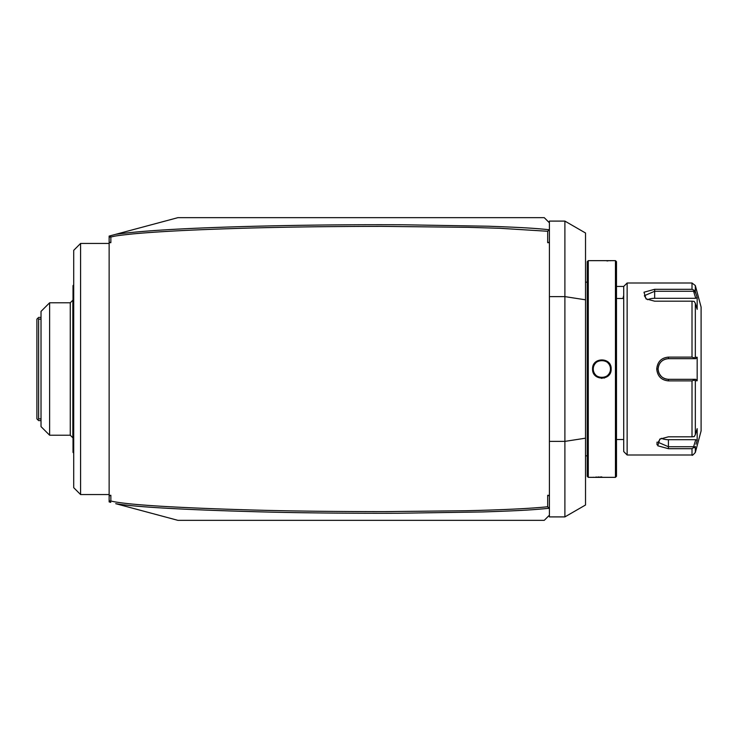 <?xml version="1.0" encoding="UTF-8"?>
<svg xmlns="http://www.w3.org/2000/svg" width="738" height="738" viewBox="0 0 738 738"><rect width="100%" height="100%" fill="white"/><g stroke="black" fill="none" stroke-linecap="round" stroke-linejoin="round"><path stroke-width="1.11" d="M136.65 228.715L177.923 217.655L418.704 217.655M456.536 520.345L177.923 520.345L115.718 503.676C135.7 507.089 184.924 509.847 263.392 511.941C301.888 512.928 346.805 513.371 398.142 513.251L482.744 511.951C521.185 510.668 533.223 509.866 548.989 508.279L547.688 506.738L547.688 495.309L549.413 495.309L549.413 242.691L547.688 242.691L547.688 231.271L499.875 228.291L468.261 227.332L381.804 226.363C324.729 226.428 274.591 227.175 231.4 228.614C188.577 229.988 155.543 231.769 132.305 233.964C111.632 236.169 115.11 236.252 110.857 236.99L110.857 242.691L109.132 242.691L109.132 236.086L110.792 235.643L110.257 236.344L110.857 236.99M117.25 233.909L114.768 234.583M109.132 495.936L109.132 495.309L110.857 495.309L109.132 495.936L109.132 500.189L110.792 502.357L109.132 501.914L109.132 500.189M109.132 495.309L109.132 242.691M110.857 495.309L110.857 501.01L110.257 501.655L110.792 502.357M110.857 501.01C125.543 504.635 171.659 507.606 249.176 509.912C287.294 511.028 332.414 511.6 384.526 511.628L465.816 510.733C499.727 509.976 531.877 508.51 547.688 506.729M547.688 242.691L549.413 242.064L549.413 229.656L547.688 231.271M549.413 242.064L549.413 242.691M549.413 495.309L549.413 515.189L544.247 520.345L177.923 520.345M548.998 229.721C534.838 228.245 521.489 227.405 488.325 226.225L402.754 224.767C358.705 224.592 317.488 224.906 279.121 225.708C199.518 227.332 145.054 230.21 115.718 234.324L177.923 217.655L544.247 217.655L549.413 222.811L549.413 229.656M547.688 495.309L549.413 495.936M549.413 441.379L564.893 441.379L564.893 516.904L549.413 516.904L549.413 515.189L544.247 520.345M549.413 296.621L564.893 296.621L585.529 299.812L585.529 233.005L564.893 221.096L564.893 441.379L585.529 438.188L585.529 504.995L564.893 516.904M549.413 222.811L549.413 221.096L564.893 221.096M585.529 299.812L585.529 438.188M588.278 260.652L587.245 261.686L587.245 476.314L588.278 477.348L615.455 477.348L615.455 260.652L588.278 260.652L588.278 477.348M601.516 378.336L601.977 378.345M604.062 378.077L604.606 377.93M611.156 369C611.691 381.066 592.042 381.066 592.577 369C592.033 356.934 611.691 356.934 611.156 369L610.455 368.64M601.857 476.942L600.464 476.951M599.256 476.979L597.946 477.016M596.793 477.071L595.621 477.126M593.721 477.255L592.891 477.32M593.287 368.465A8.598 8.598 0 0 0 593.269 369L593.287 369.535A8.598 8.598 0 0 1 593.269 369C592.734 357.912 610.999 357.912 610.464 369C610.999 380.088 592.734 380.088 593.269 369L593.269 368.742M593.334 370.07L593.417 370.605A8.598 8.598 0 0 1 593.334 370.07M595.981 375.264A8.598 8.598 0 0 1 594.902 374.046L595.059 374.249M597.263 376.26L597.725 376.537A8.598 8.598 0 0 1 597.263 376.26M598.204 376.786L598.702 376.998A8.598 8.598 0 0 1 598.204 376.786M599.21 377.183L599.726 377.33A8.598 8.598 0 0 1 599.21 377.183M600.787 377.533A8.598 8.598 0 0 1 600.252 377.45L602.402 377.579M602.946 377.533L603.472 377.45A8.598 8.598 0 0 1 602.946 377.533M603.998 377.33L604.523 377.183A8.598 8.598 0 0 1 603.998 377.33M605.031 376.998L605.529 376.786A8.598 8.598 0 0 1 605.031 376.998M606.009 376.537L606.47 376.26A8.598 8.598 0 0 1 606.009 376.537M608.49 374.48L608.822 374.046A8.598 8.598 0 0 1 607.752 375.264L608.14 374.886M609.127 373.603L609.404 373.133A8.598 8.598 0 0 1 609.127 373.603M609.653 372.653L609.865 372.155A8.598 8.598 0 0 1 609.653 372.653M610.354 370.356L610.4 370.07A8.598 8.598 0 0 1 610.317 370.605M610.455 369.369L610.464 369A8.598 8.598 0 0 1 610.446 369.535M610.4 367.93L610.317 367.395A8.598 8.598 0 0 1 610.4 367.93M609.865 365.845L609.653 365.347A8.598 8.598 0 0 1 609.865 365.845M609.404 364.867L609.127 364.397A8.598 8.598 0 0 1 609.404 364.867M608.14 363.114L607.752 362.736A8.598 8.598 0 0 1 608.822 363.954L608.49 363.52M606.47 361.74L606.009 361.463A8.598 8.598 0 0 1 606.47 361.74M605.529 361.214L605.031 361.002A8.598 8.598 0 0 1 605.529 361.214M604.523 360.817L603.998 360.67A8.598 8.598 0 0 1 604.523 360.817M602.946 360.467A8.598 8.598 0 0 1 603.472 360.55L601.322 360.421M600.787 360.467L600.252 360.55A8.598 8.598 0 0 1 600.787 360.467M599.726 360.67L599.21 360.817A8.598 8.598 0 0 1 599.726 360.67M598.702 361.002L598.204 361.214A8.598 8.598 0 0 1 598.702 361.002M597.725 361.463L597.263 361.74A8.598 8.598 0 0 1 597.725 361.463M595.234 363.52L594.902 363.954A8.598 8.598 0 0 1 595.981 362.736M594.597 364.397L594.33 364.867A8.598 8.598 0 0 1 594.597 364.397M594.081 365.347L593.869 365.845A8.598 8.598 0 0 1 594.081 365.347M593.536 366.869A8.598 8.598 0 0 1 593.684 366.352L593.583 366.685M606.959 260.929L608.066 260.874M610.003 260.745L610.833 260.68M615.455 477.348L616.488 476.314L616.488 261.686L615.455 260.652M623.711 369L623.711 451.555L627.143 454.995L627.143 283.005L623.711 286.445L623.711 369M627.143 454.995L692.013 454.995L692.013 448.695L668.425 448.695L657.752 445.78L659.781 439.147L668.425 436.813L692.013 436.813L692.013 380.882L668.425 380.882L686.654 380.882M657.023 442.099L657.005 444.728M692.013 301.187L694.19 301.381L695.334 303.327L695.334 357.257L697.17 357.247L697.17 380.753L695.75 379.323L668.425 379.323L668.425 380.882C661.359 380.208 657.466 376.251 656.728 369C657.475 361.731 661.377 357.773 668.425 357.118L692.013 357.118L692.013 301.187L654.661 301.187L646.018 298.853L643.997 292.211L654.661 289.305L692.013 289.305L692.013 283.005L627.143 283.005M692.013 380.882L694.19 380.098L695.334 380.743L695.334 434.673L694.19 436.619L692.013 436.813M693.591 379.323L694.19 380.098M668.102 379.314L668.425 379.323C662.17 378.714 658.73 375.273 658.102 369C658.739 362.727 662.18 359.286 668.425 358.677L667.835 358.696A10.323 10.323 0 0 1 668.425 358.677L695.75 358.677L668.425 358.677A10.323 10.323 0 0 0 667.835 358.696M668.425 357.118L668.425 358.677L681.654 358.677M667.253 358.751A10.323 10.323 0 0 0 666.073 358.954A10.323 10.323 0 0 1 667.253 358.751L665.491 359.102A10.323 10.323 0 0 1 665.519 359.102A10.323 10.323 0 0 0 665.491 359.102M664.929 359.295L664.366 359.517A10.323 10.323 0 0 1 664.929 359.295A10.323 10.323 0 0 0 664.366 359.517M663.859 359.747A10.323 10.323 0 0 0 663.822 359.766A10.323 10.323 0 0 1 663.859 359.747L661.801 361.085A10.323 10.323 0 0 1 661.811 361.076A10.323 10.323 0 0 0 661.801 361.085M660.528 362.358A10.323 10.323 0 0 0 660.519 362.358A10.323 10.323 0 0 1 660.528 362.358L659.191 364.397A10.323 10.323 0 0 1 659.2 364.369A10.323 10.323 0 0 0 659.191 364.397M658.942 364.913A10.323 10.323 0 0 0 658.72 365.476A10.323 10.323 0 0 1 658.942 364.913L658.195 367.672M656.728 369L658.102 369L658.121 369.581A10.323 10.323 0 0 1 658.121 368.4A10.323 10.323 0 0 0 658.121 369.6M658.195 370.356L658.942 373.077A10.323 10.323 0 0 1 658.72 372.524A10.323 10.323 0 0 0 658.942 373.077M659.191 373.613A10.323 10.323 0 0 0 659.2 373.631A10.323 10.323 0 0 1 659.191 373.613L661.349 376.518A10.323 10.323 0 0 1 660.925 376.085A10.323 10.323 0 0 0 661.349 376.518M661.801 376.915L663.849 378.253A10.323 10.323 0 0 1 663.813 378.234A10.323 10.323 0 0 0 663.849 378.253M664.366 378.483L664.92 378.705A10.323 10.323 0 0 1 664.366 378.483A10.323 10.323 0 0 0 664.92 378.705M665.491 378.898A10.323 10.323 0 0 0 665.519 378.898A10.323 10.323 0 0 1 665.491 378.898L666.128 379.064M695.75 379.323L683.222 379.323M692.013 448.695L695.334 446.416L694.19 447.717L693.591 446.739L668.425 446.739L658.102 442.283L660.325 438.815M695.334 434.673L697.17 428.658L697.17 440.411L695.989 444.258M697.17 380.753L695.334 380.743M692.013 283.005L695.334 285.56L701.1 307.082L701.1 430.918L695.334 452.44L695.334 446.416M668.425 379.323A10.323 10.323 0 0 1 667.835 379.304A10.323 10.323 0 0 0 668.425 379.323L686.654 379.323M667.244 379.249A10.323 10.323 0 0 1 666.073 379.046A10.323 10.323 0 0 0 667.244 379.249M663.287 377.948A10.323 10.323 0 0 1 662.77 377.635A10.323 10.323 0 0 0 663.287 377.948M660.15 375.162A10.323 10.323 0 0 1 659.8 374.673A10.323 10.323 0 0 0 660.15 375.162M658.379 371.371A10.323 10.323 0 0 1 658.176 370.199A10.323 10.323 0 0 0 658.379 371.371M658.176 367.801A10.323 10.323 0 0 1 658.379 366.629A10.323 10.323 0 0 0 658.176 367.801M659.8 363.327A10.323 10.323 0 0 1 660.15 362.838A10.323 10.323 0 0 0 659.8 363.327M662.779 360.365A10.323 10.323 0 0 1 663.287 360.052A10.323 10.323 0 0 0 662.779 360.365M695.334 357.257L694.19 357.902L692.013 357.118M697.17 357.247L695.75 358.677M693.591 358.677L694.19 357.902M646.562 299.185L644.348 295.717L654.661 291.261L693.591 291.261L694.19 290.283L692.013 289.305M695.989 293.742L694.19 290.283M695.334 285.56L695.334 291.584L697.17 297.589L697.17 309.342L695.334 303.327M693.591 291.261L695.75 298.309L697.17 297.589L696.94 296.824M647.586 299.711A10.323 5.157 180 0 1 654.661 298.309L695.75 298.309M697.17 440.411L695.75 439.691L693.591 446.739M695.75 439.691L668.425 439.691A10.323 5.157 0 0 1 661.34 438.289M610.197 371.131A8.598 8.598 0 0 1 610.049 371.648M594.597 373.603A8.598 8.598 0 0 1 594.33 373.133M594.081 372.653A8.598 8.598 0 0 1 593.869 372.155M593.684 371.648A8.598 8.598 0 0 1 593.536 371.131M610.464 369A8.598 8.598 0 0 0 610.446 368.465M610.197 366.869A8.598 8.598 0 0 0 610.049 366.352M593.417 367.395A8.598 8.598 0 0 0 593.334 367.93M109.132 237.811L110.792 235.643L115.718 234.324M521.895 217.655L459.977 217.655M521.895 520.345L459.977 520.345M623.711 286.445L616.488 286.445M623.711 295.357L622.927 298.484M110.857 242.691L109.132 242.064M109.132 243.448L80.58 243.448L80.58 494.552L109.132 494.552M80.58 494.552L73.708 487.67L73.708 250.33L80.58 243.448M73.708 437.791L72.841 437.791L72.841 300.209L70.267 302.783L49.63 302.783L41.024 311.39L41.024 426.61L49.63 435.217L49.63 302.783M70.267 302.783L70.267 435.217L72.841 437.791M37.758 318.262L38.616 319.12L38.616 418.88L37.758 419.738L36.9 418.88L36.9 319.12L38.616 317.405L41.024 317.405M38.616 319.12L41.024 319.12M38.616 418.88L41.024 418.88M37.758 419.738L38.616 420.595L41.024 420.595M73.708 452.412L73.016 452.412L73.016 437.791M73.708 453.104L73.016 452.412M73.708 284.896L73.016 285.588L73.016 300.209M73.016 285.588L73.708 285.588M668.425 448.695L668.425 439.691M654.661 289.305L654.661 298.309M592.577 369L593.269 369M587.245 282.156L585.529 282.156M616.488 298.484L623.711 298.484M616.488 439.516L623.711 439.516M692.013 454.995C691.921 455.89 693.028 455.042 695.334 452.44M587.245 455.844L585.529 455.844M73.708 300.209L72.841 300.209M49.63 435.217L70.267 435.217"/></g></svg>
